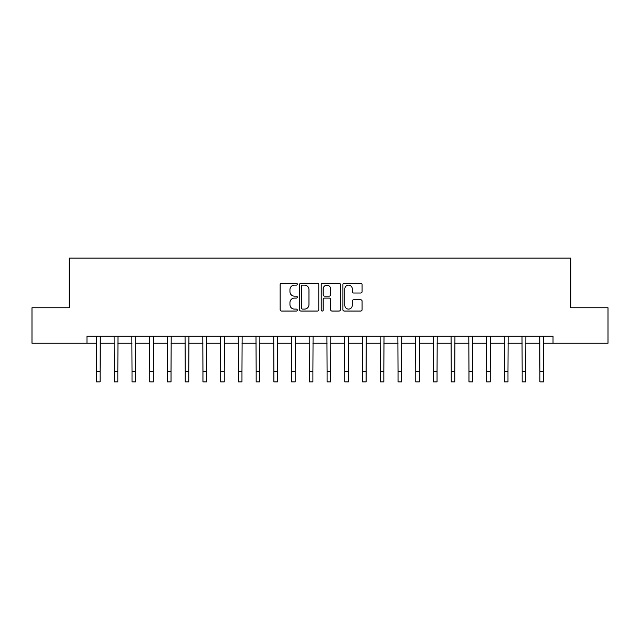 <?xml version="1.0" encoding="UTF-8"?>
<svg xmlns="http://www.w3.org/2000/svg" width="640" height="640" viewBox="0 0 640 640"><rect width="100%" height="100%" fill="white"/><g stroke="black" fill="none" stroke-linecap="round" stroke-linejoin="round"><path stroke-width="0.96" d="M297.304 284.176A0.976 0.976 0 0 0 296.328 283.2L281.528 283.2A1.392 1.392 0 0 0 280.136 284.592L280.136 309.656A1.392 1.392 0 0 0 281.528 311.048L296.328 311.048A0.976 0.976 0 0 0 297.304 310.072A0.976 0.976 0 0 0 296.328 309.096L294.408 309.096A4.456 4.456 0 0 1 289.952 304.64L289.952 302.552A4.456 4.456 0 0 1 294.408 298.096L296.328 298.096A0.976 0.976 0 0 0 297.304 297.12A0.976 0.976 0 0 0 296.328 296.152L294.408 296.152A4.456 4.456 0 0 1 289.952 291.696L289.952 289.6A4.456 4.456 0 0 1 294.408 285.144L296.328 285.144A0.976 0.976 0 0 0 297.304 284.176M360.696 293.016A1.392 1.392 0 0 0 362.088 291.624L362.088 284.592A1.392 1.392 0 0 0 360.696 283.2L344.264 283.2A1.392 1.392 0 0 0 342.872 284.592L342.872 309.656A1.392 1.392 0 0 0 344.264 311.048L360.696 311.048A1.392 1.392 0 0 0 362.088 309.656L362.088 301.16A1.392 1.392 0 0 0 360.696 299.768L353.664 299.768A1.392 1.392 0 0 0 352.272 301.16L352.272 305.376A3.728 3.728 0 0 1 348.544 309.096A3.728 3.728 0 0 1 344.824 305.376L344.824 288.872A3.728 3.728 0 0 1 348.544 285.144A3.728 3.728 0 0 1 352.272 288.872L352.272 291.624A1.392 1.392 0 0 0 353.664 293.016L360.696 293.016M86.976 343.232L32 343.232L32 307.76L69.24 307.76L69.24 258.112L570.76 258.112L570.76 307.76L608 307.76L608 343.232L553.024 343.232L553.024 336.136L86.976 336.136L86.976 343.232L96.552 343.232M318.784 284.592A1.392 1.392 0 0 0 317.392 283.2L300.96 283.2A1.392 1.392 0 0 0 299.568 284.592L299.568 309.656A1.392 1.392 0 0 0 300.96 311.048L317.392 311.048A1.392 1.392 0 0 0 318.784 309.656L318.784 284.592M322.608 283.2L339.04 283.2A1.392 1.392 0 0 1 340.432 284.592L340.432 309.656A1.392 1.392 0 0 1 339.04 311.048L332.008 311.048A1.392 1.392 0 0 1 330.616 309.656L330.616 299.488A1.392 1.392 0 0 0 329.224 298.096L324.56 298.096A1.392 1.392 0 0 0 323.168 299.488L323.168 310.072A0.976 0.976 0 0 1 322.192 311.048A0.976 0.976 0 0 1 321.216 310.072L321.216 284.592A1.392 1.392 0 0 1 322.608 283.2M100.096 343.232L114.288 343.232M117.832 343.232L132.016 343.232M135.568 343.232L149.752 343.232M153.304 343.232L167.488 343.232M171.032 343.232L185.224 343.232M188.768 343.232L202.952 343.232M206.504 343.232L220.688 343.232M224.24 343.232L238.424 343.232M241.968 343.232L256.16 343.232M259.704 343.232L273.888 343.232M277.44 343.232L291.624 343.232M295.176 343.232L309.36 343.232M312.904 343.232L327.096 343.232M330.64 343.232L344.824 343.232M348.376 343.232L362.56 343.232M366.112 343.232L380.296 343.232M383.84 343.232L398.032 343.232M401.576 343.232L415.76 343.232M419.312 343.232L433.496 343.232M437.048 343.232L451.232 343.232M454.776 343.232L468.968 343.232M472.512 343.232L486.696 343.232M490.248 343.232L504.432 343.232M507.984 343.232L522.168 343.232M525.712 343.232L539.904 343.232M543.448 343.232L553.024 343.232M302.488 285.144A0.976 0.976 0 0 0 301.512 286.12L301.512 308.128A0.976 0.976 0 0 0 302.488 309.096L304.504 309.096A4.456 4.456 0 0 0 308.96 304.64L308.96 289.6A4.456 4.456 0 0 0 304.504 285.144L302.488 285.144M330.616 288.944A3.728 3.728 0 0 0 326.896 285.216A3.728 3.728 0 0 0 323.168 288.944L323.168 294.752A1.392 1.392 0 0 0 324.56 296.152L329.224 296.152A1.392 1.392 0 0 0 330.616 294.752L330.616 288.944M96.384 336.136L96.552 371.248L100.096 371.248L100.264 336.136M96.552 371.248L96.552 381.888L100.096 381.888L100.096 371.248M114.12 336.136L114.288 371.248L117.832 371.248L118 336.136M114.288 371.248L114.288 381.888L117.832 381.888L117.832 371.248M131.848 336.136L132.016 371.248L135.568 371.248L135.736 336.136M132.016 371.248L132.016 381.888L135.568 381.888L135.568 371.248M149.584 336.136L149.752 371.248L153.304 371.248L153.472 336.136M149.752 371.248L149.752 381.888L153.304 381.888L153.304 371.248M167.32 336.136L167.488 371.248L171.032 371.248L171.2 336.136M167.488 371.248L167.488 381.888L171.032 381.888L171.032 371.248M185.056 336.136L185.224 371.248L188.768 371.248L188.936 336.136M185.224 371.248L185.224 381.888L188.768 381.888L188.768 371.248M202.784 336.136L202.952 371.248L206.504 371.248L206.672 336.136M202.952 371.248L202.952 381.888L206.504 381.888L206.504 371.248M220.52 336.136L220.688 371.248L224.24 371.248L224.408 336.136M220.688 371.248L220.688 381.888L224.24 381.888L224.24 371.248M238.256 336.136L238.424 371.248L241.968 371.248L242.136 336.136M238.424 371.248L238.424 381.888L241.968 381.888L241.968 371.248M255.992 336.136L256.16 371.248L259.704 371.248L259.872 336.136M256.16 371.248L256.16 381.888L259.704 381.888L259.704 371.248M273.72 336.136L273.888 371.248L277.44 371.248L277.608 336.136M273.888 371.248L273.888 381.888L277.44 381.888L277.44 371.248M291.456 336.136L291.624 371.248L295.176 371.248L295.344 336.136M291.624 371.248L291.624 381.888L295.176 381.888L295.176 371.248M309.192 336.136L309.36 371.248L312.904 371.248L313.072 336.136M309.36 371.248L309.36 381.888L312.904 381.888L312.904 371.248M326.928 336.136L327.096 371.248L330.64 371.248L330.808 336.136M327.096 371.248L327.096 381.888L330.64 381.888L330.64 371.248M344.656 336.136L344.824 371.248L348.376 371.248L348.544 336.136M344.824 371.248L344.824 381.888L348.376 381.888L348.376 371.248M362.392 336.136L362.56 371.248L366.112 371.248L366.28 336.136M362.56 371.248L362.56 381.888L366.112 381.888L366.112 371.248M380.128 336.136L380.296 371.248L383.84 371.248L384.008 336.136M380.296 371.248L380.296 381.888L383.84 381.888L383.84 371.248M397.864 336.136L398.032 371.248L401.576 371.248L401.744 336.136M398.032 371.248L398.032 381.888L401.576 381.888L401.576 371.248M415.592 336.136L415.76 371.248L419.312 371.248L419.48 336.136M415.76 371.248L415.76 381.888L419.312 381.888L419.312 371.248M433.328 336.136L433.496 371.248L437.048 371.248L437.216 336.136M433.496 371.248L433.496 381.888L437.048 381.888L437.048 371.248M451.064 336.136L451.232 371.248L454.776 371.248L454.944 336.136M451.232 371.248L451.232 381.888L454.776 381.888L454.776 371.248M468.8 336.136L468.968 371.248L472.512 371.248L472.68 336.136M468.968 371.248L468.968 381.888L472.512 381.888L472.512 371.248M486.528 336.136L486.696 371.248L490.248 371.248L490.416 336.136M486.696 371.248L486.696 381.888L490.248 381.888L490.248 371.248M504.264 336.136L504.432 371.248L507.984 371.248L508.152 336.136M504.432 371.248L504.432 381.888L507.984 381.888L507.984 371.248M522 336.136L522.168 371.248L525.712 371.248L525.88 336.136M522.168 371.248L522.168 381.888L525.712 381.888L525.712 371.248M539.736 336.136L539.904 371.248L543.448 371.248L543.616 336.136M539.904 371.248L539.904 381.888L543.448 381.888L543.448 371.248"/></g></svg>
